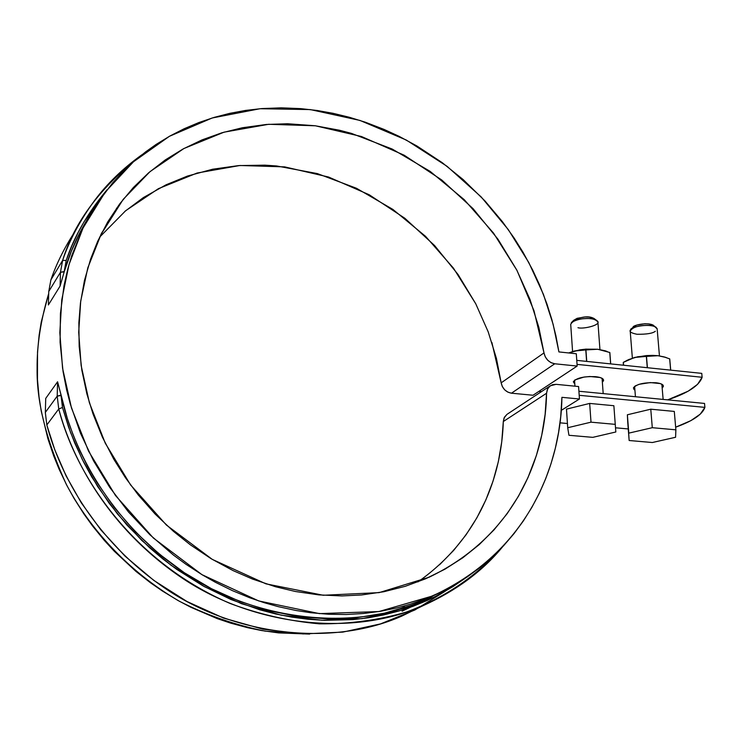 <?xml version="1.0" encoding="UTF-8"?>
<svg xmlns="http://www.w3.org/2000/svg" width="742" height="742" viewBox="0 0 742 742"><rect width="100%" height="100%" fill="white"/><g stroke="black" fill="none" stroke-linecap="round" stroke-linejoin="round"><path stroke-width="1.11" d="M701.765 373.374L576.766 360.371L701.765 373.374L702.117 377.279L577.044 364.378L702.117 377.279L697.554 384.347L688.196 391.164L667.698 399.864C687.76 393.167 699.233 385.645 702.117 377.279L701.765 373.374M538.905 391.368L541.465 391.618L538.905 391.368M574.818 384.087L573.362 381.75L575.022 379.904L583.982 377.057L589.909 376.5L600.195 377.53L602.968 378.958L603.515 380.729L602.346 382.167M634.911 390.116L633.946 389.42L633.501 387.704L635.328 385.905L639.159 384.291L650.298 382.575L660.297 383.577L662.884 384.977L663.237 386.703L662.161 387.945M704.538 403.435L578.908 391.247L704.538 403.435L704.9 407.377L579.187 395.3L704.9 407.377L700.272 414.129L690.83 420.658L675.656 427.188C692.685 421.094 702.433 414.49 704.9 407.377L704.538 403.435M560.006 422.838L567.435 423.506L560.006 422.838M615.526 427.8L628.251 428.941L615.526 427.8M116.503 208.316L118.841 206.257M633.418 387.992C636.441 384.106 643.926 382.353 655.882 382.733C660.983 383.336 663.469 384.542 663.348 386.35M573.325 381.917C576.2 378.003 583.629 376.25 595.603 376.667C601.001 377.307 603.654 378.587 603.571 380.498M491.89 342.489L501.165 382.853L543.997 352.914L545.259 356.837L547.717 360.241L551.037 362.662L554.766 363.775L577.165 366.066L576.302 353.758L558.912 351.921L555.897 335.736L551.89 319.719L546.91 303.868L539.694 285.216L532.673 270.042L523.064 252.317L514.15 238.061L502.353 221.589L484.962 200.934L463.212 179.629L442.223 162.665L416.902 145.979L399.196 136.389L383.976 129.377L365.314 122.207L349.426 117.292L333.353 113.378L317.149 110.484L300.816 108.638L281.255 107.831L261.75 108.582L245.648 110.41L229.788 113.341L214.178 117.384L198.949 122.513L184.155 128.737L169.835 136.064L156.117 144.43L145.618 151.878L133.087 162.118L123.636 171.003L112.58 182.968L96.748 204.004L88.15 218.213L82.01 230.159L71.863 255.35L67.902 268.539L64.025 285.522L60.427 313.532L60.083 342.377L63.07 371.566L66.632 389.865L70.407 404.39L80.414 433.087L93.548 460.838L109.686 487.318L128.542 512.054L149.921 534.769L173.442 555.072L185.927 564.254L202.056 574.716L215.384 582.275L232.469 590.669L249.878 597.82L264.031 602.643L278.324 606.668L296.234 610.536L310.583 612.697L328.502 614.246L346.208 614.506L363.691 613.486L380.859 611.232L397.564 607.754L410.595 604.109L426.39 598.506L441.518 591.81L453.139 585.67L467.015 577.072L480.055 567.528L492.271 557.057L503.605 545.741L513.983 533.665L523.425 520.828L531.856 507.37L539.276 493.328L545.676 478.738L551.018 463.741L555.304 448.353L558.541 432.632L560.711 416.698L561.917 397.332L579.446 399.001L578.584 386.536L556.11 384.337L578.584 386.536L579.446 399.001L561.277 410.372L579.446 399.001L561.917 397.332C561.221 453.816 536.29 548.18 432.252 596.067L378.847 611.556L319.412 613.615L258.698 600.927L201.935 574.642L153.399 538.043L115.455 495.471L88.511 451.071L71.482 407.998L62.569 368.236L59.833 332.741L61.781 299.749L69.006 264.579L83.021 228.063L105.281 192.002L133.486 161.775L169.389 136.315L212.184 117.987L260.034 108.722L310.304 109.584L359.981 120.436L406.282 140.034L447.074 166.319L481.178 196.918L508.298 229.603L528.796 262.538L543.432 294.398L553.152 324.347L558.912 351.921L576.302 353.758L577.165 366.066L533.044 395.245L511.47 393.195L554.766 363.775L577.165 366.066L533.044 395.245L511.47 393.195C505.923 392.128 502.492 388.687 501.165 382.853L543.997 352.914L538.831 327.315L530.029 299.499L516.692 269.875L497.956 239.202L473.099 208.688L441.768 180.009L404.195 155.217L361.447 136.509L315.424 125.797L268.697 124.285L224.028 132.169L183.895 148.53L150.023 171.625L123.237 199.31L101.515 233.285L87.806 267.834L80.702 301.159L78.698 332.305L81.138 365.5L89.383 402.776L105.29 443.234L130.62 484.999L166.403 525.048L212.277 559.385L265.942 583.843L323.252 595.26L379.143 592.617L429.071 577.248C523.37 531.875 545.927 445.552 546.557 393.26L545.12 414.398L541.743 435.174L536.41 455.421L527.933 477.69L518.482 496.203L507.166 513.649L494.07 529.816L479.249 544.582L462.841 557.752L444.922 569.197L425.685 578.751L405.243 586.31L383.809 591.745L361.549 594.973L341.997 595.928L318.81 594.889L295.446 591.504L275.477 586.736L252.428 579.029L233.118 570.626L211.257 558.782L190.425 544.878L173.498 531.383L155.115 514.03L138.318 495.016L125.389 477.635L113.86 459.326L102.368 437.084L93.047 414.036L86.879 393.909L81.843 370.147L79.171 346.384L78.856 322.826L80.451 303.024L84.449 280.541L90.654 258.958L97.666 241.326L107.729 221.914L119.666 203.948L133.347 187.54L148.604 172.84L165.271 159.938L183.153 148.929L202.093 139.867L221.877 132.799L242.346 127.754L266.322 124.47L287.599 123.747L315.109 125.75L339.363 130.212L351.383 133.365L392.184 149.04L430.184 171.402L464.279 199.7L493.495 233.044L516.988 270.431L534.017 310.787L543.997 352.914C545.426 358.998 549.015 362.615 554.766 363.775L511.47 393.195L507.88 392.156L504.699 389.856L502.353 386.61L501.165 382.853L496.435 358.442L488.227 331.924L475.724 303.719L458.074 274.531L434.58 245.528L404.882 218.287L369.21 194.756L328.52 177.013L284.622 166.876L239.916 165.494L197.066 173.044L158.417 188.672L125.658 210.728L99.604 237.162M417.941 581.904C485.5 534.166 501.954 466.653 503.308 421.539L504.087 417.922L506.981 414.342L504.421 417.227L503.308 421.539L546.557 393.26L547.67 388.771L550.304 385.775L556.11 384.337L552.465 384.708L549.405 386.508L547.336 389.494L546.557 393.26L503.308 421.539L501.75 441.805L498.327 461.737L493.022 481.168L485.862 499.923L476.874 517.833L466.106 534.732L453.622 550.453L439.496 564.829M438.021 593.479L425.203 599.684L411.087 605.379L384.458 613.18L356.55 617.734L327.686 618.884L298.33 616.556L268.864 610.712L239.731 601.382L211.414 588.675L184.304 572.713L158.862 553.727L135.508 532.023L114.565 507.871L96.404 481.688L87.621 466.412L79.821 450.719L73.022 434.636L67.281 418.312L57.579 381.768L57.199 396.145L45.327 412.441L45.726 398.408L45.327 412.441L57.199 396.145L57.579 381.768L45.726 398.408L57.579 381.768L61.039 395.134C72.948 450.273 110.335 521.83 182.532 571.526C254.543 621.369 354.157 631.869 423.246 600.547L437.993 593.489M89.439 215.913C77.882 234.555 69.47 253.208 64.192 271.86L60.093 286.078L48.378 304.962L48.768 291.476L60.464 272.277L62.616 260.423L60.464 272.277L64.202 271.526L66.205 260.451L71.779 246.094L78.253 232.32L84.087 221.7L107.108 189.646C87.695 212.917 74.061 236.522 66.205 260.451L62.616 260.423L66.205 260.451L64.192 271.86L60.093 286.078L60.464 272.277L64.192 271.86L71.362 251.186L80.396 231.587M309.618 634.085L278.621 632.898L261.472 630.524L247.791 627.732L230.734 623.15L217.239 618.615L190.852 607.271L177.997 600.491L162.424 591.031L150.376 582.693L135.879 571.34L114.296 551.25L104.279 540.352L92.611 526.041L83.994 514.085L74.126 498.541L67.012 485.713L59.147 469.287L53.674 455.829L47.905 438.735L41.227 411.031L39.057 397.063L37.471 379.672L37.517 352.079L39.131 335.171L41.283 321.889L48.703 293.507C40.736 320.145 36.877 345.178 37.109 368.635C36.59 402.016 46.273 440.498 66.159 484.062C88.604 527.07 127.132 571.025 179.675 601.419C206.879 615.22 235.39 625.126 265.209 631.145L309.553 634.085M124.795 211.451L143.382 197.576L166.069 184.795L187.457 176.067L212.629 169.222L238.562 165.596L264.885 165.151L276.627 165.967L317.326 173.582L356.475 188.264L392.898 209.42L425.546 236.327L453.445 268.131L475.798 303.868M50.892 279.882L62.616 260.423C74.293 222.062 100.689 186.854 141.824 154.809C122.782 168.527 107.061 183.728 94.661 200.414C80.034 220.355 69.349 240.362 62.616 260.423L50.892 279.882L48.768 291.476L48.378 304.962L60.093 286.078L60.464 272.277L48.768 291.476L50.892 279.882C56.485 263.512 64.712 247.058 75.582 230.53M444.94 591.42L414.852 609.998L380.498 623.901L342.795 632.11L303.051 633.928L262.798 629.151L223.611 618.086L186.928 601.474L153.844 580.429L125.083 556.194L100.949 530.011L81.407 503.002L66.177 476.067L54.815 449.893L46.82 424.971L45.327 412.441L46.82 424.971L58.748 408.99C72.595 460.745 108.898 527.497 179.156 576.015C249.08 624.653 349.714 638.25 422.727 605.834C455.978 590.892 482.597 571.229 502.575 546.845C478.683 574.122 446.202 597.31 406.468 612.029C378.828 620.099 349.797 624.031 319.375 623.837C288.768 621.073 258.995 614.283 230.048 603.45C128.82 559.774 74.645 471.569 58.748 408.99L57.199 396.145L58.748 408.99L62.486 407.479L68.57 427.03L74.766 443.067L83.549 461.932L91.915 477.199L109.315 503.484L127.086 525.234L149.448 547.596L162.813 558.921L176.791 569.42L203.215 586.004L230.985 599.517L259.626 609.748L275.774 613.977L291.968 617.149L308.199 619.273L324.319 620.34L352.969 619.616L368.524 617.771L383.753 614.923L398.63 611.083L413.025 606.297L426.947 600.584L440.331 593.971L453.093 586.523L465.336 578.194L434.923 596.781L400.198 610.61L362.087 618.661L321.917 620.247L281.227 615.164L241.614 603.728L204.514 586.727L171.05 565.265L141.935 540.603L117.486 513.993L97.666 486.576L82.204 459.261L70.648 432.734L62.486 407.479L58.748 408.99L46.82 424.971C60.213 475.427 95.477 540.399 163.926 587.534C232.042 634.762 330.32 647.84 401.923 616.036L422.727 605.834M444.95 591.411L450.57 587.098M432.512 596.271L433.931 595.334M410.456 607.234L402.081 611.176M61.039 395.134L62.486 407.479L61.029 395.486L57.199 396.145L61.039 395.134M421.91 602.782L433.931 595.344M613.866 405.716L615.823 431.983L592.775 437.353L568.938 435.285L592.775 437.353L615.823 431.983L613.866 405.716L589.667 403.425L613.866 405.716M566.471 409.13L589.667 403.425L591.003 422.17L615.276 424.359L591.003 422.17L589.667 403.425L566.471 409.13L567.713 427.735L591.003 422.17L567.713 427.735L566.471 409.13M568.938 435.285L567.713 427.735L568.938 435.285M599.935 349.538L597.913 322.074C595.937 319.487 592.162 318.309 586.607 318.55C577.999 318.772 572.703 320.702 570.709 324.347L572.574 351.513M594.259 318.661L589.241 317.094L585.15 316.945L577.146 318.309L573.696 320.294M577.962 327.686C582.748 329.504 603.357 324.746 596.837 320.59C593.433 317.817 579.502 317.131 571.284 322.724M596.837 320.59L594.138 318.568C589.25 315.786 582.442 316.361 573.714 320.275L571.711 322.297M674.293 411.42L675.879 429.822L675.582 437.27L652.348 442.52L629.151 440.507L652.348 442.52L675.582 437.27L675.879 429.822L674.293 411.42L650.771 409.194L674.293 411.42M627.741 422.383L627.37 414.778L650.771 409.194L652.292 427.698L675.879 429.822L652.292 427.698L650.771 409.194L627.37 414.778L628.799 433.133L652.292 427.698L628.799 433.133L627.37 414.778L629.151 440.507L627.741 422.383M659.443 355.882L657.134 328.65C655.269 326.183 651.578 325.089 646.05 325.348C637.406 325.673 632.128 327.602 630.208 331.155L632.36 358.108M653.507 325.348L648.814 323.902L644.807 323.753L636.822 325.089L633.121 327.166C632.295 325.423 647.441 321.778 653.396 325.265L657.152 328.882M655.344 331.247C652.812 333.371 646.709 334.373 637.026 334.271C630.876 333.047 628.789 331.498 630.746 329.615C629.68 327.445 648.666 322.891 656.104 327.25M574.206 351.04L568.697 352.951L574.206 351.04L580.031 350.029L597.737 349.25L585.846 349.139L574.206 351.04L585.79 349.946L586.607 361.4L585.79 349.946L597.737 349.25L585.846 349.139L579.78 349.862L568.799 352.969L574.206 351.04M586.746 361.41L585.93 349.936L586.746 361.41M605.899 351.059L597.737 349.25L609.841 352.515L610.629 363.895L609.766 352.478L597.737 349.25L605.287 350.827M610.703 363.905L609.841 352.515L610.703 363.905M665.5 357.347L657.95 355.696L652.32 355.39L646.273 355.594L634.642 357.449L640.522 356.466L657.95 355.696L653.155 355.399L637.768 356.744L628.882 359.48L623.354 362.337L623.577 365.24L623.28 362.384L623.382 365.222L623.28 362.384L634.642 357.449L626.758 360.464M664.971 357.143L657.95 355.696L646.486 356.392L647.423 367.726L646.486 356.392L647.274 367.707L646.347 356.401L634.642 357.449L626.536 360.593M623.28 362.384L623.503 365.231L623.28 362.384M669.664 358.868L670.638 370.137L669.664 358.868L663.84 356.846L669.664 358.868M657.95 355.696L663.84 356.846L657.95 355.696M670.712 370.147L669.738 358.896L670.712 370.147M397.063 609.933L404.613 606.817L397.063 609.933M507.519 413.999L550.082 385.933M100.597 235.131L123.237 199.31M423.246 600.547L432.206 596.095M602.068 378.309L603.19 393.603M574.549 380.238L574.957 386.183M661.845 384.217L663.135 399.419M634.614 386.387L635.44 396.738M631.136 329.216L633.13 327.157M605.259 350.818L607.169 351.495M664.934 357.134L666.678 357.737"/></g></svg>
